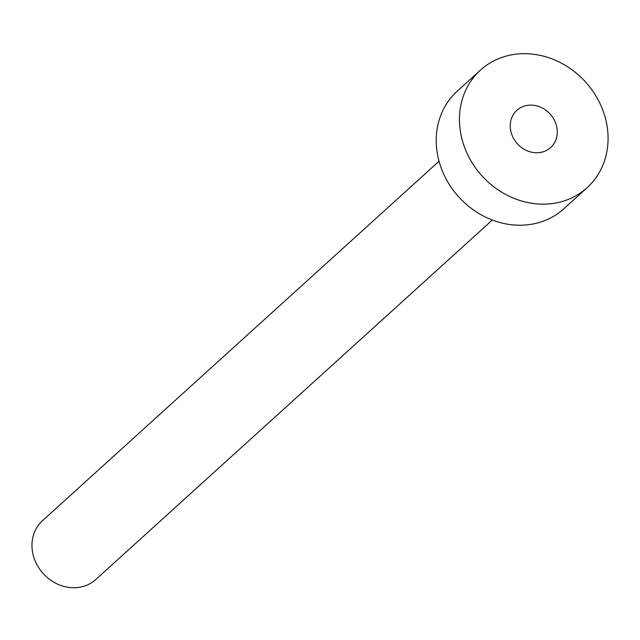 <?xml version="1.0" encoding="UTF-8"?>
<svg xmlns="http://www.w3.org/2000/svg" width="640" height="640" viewBox="0 0 640 640"><rect width="100%" height="100%" fill="white"/><g stroke="black" fill="none" stroke-linecap="round" stroke-linejoin="round"><path stroke-width="0.96" d="M546.216 150.568A25.136 22.128 47.8 0 0 550.648 147.544A25.136 22.128 47.8 0 0 552.08 116.424A25.136 22.128 47.8 0 0 521.32 107.28A25.136 22.128 47.8 0 0 516.888 110.304A25.136 22.128 47.8 0 0 515.448 141.424A25.136 22.128 47.8 0 0 546.216 150.568M492.344 220.032L95.768 579.536A39.688 34.944 -132.2 0 1 88.768 584.312A39.688 34.944 -132.2 0 1 40.192 569.864A39.688 34.944 -132.2 0 1 42.464 520.728L439.04 161.232M587.072 187.728L563.84 208.792A79.368 69.888 -132.2 0 1 549.84 218.344A79.368 69.888 -132.2 0 1 452.688 189.464A79.368 69.888 -132.2 0 1 457.224 91.176L480.456 70.12A79.368 69.888 -132.2 0 1 494.456 60.568A79.368 69.888 -132.2 0 1 591.616 89.448A79.368 69.888 -132.2 0 1 587.072 187.728A79.368 69.888 -132.2 0 1 573.072 197.28A79.368 69.888 -132.2 0 1 475.92 168.4A79.368 69.888 -132.2 0 1 480.456 70.12"/></g></svg>
